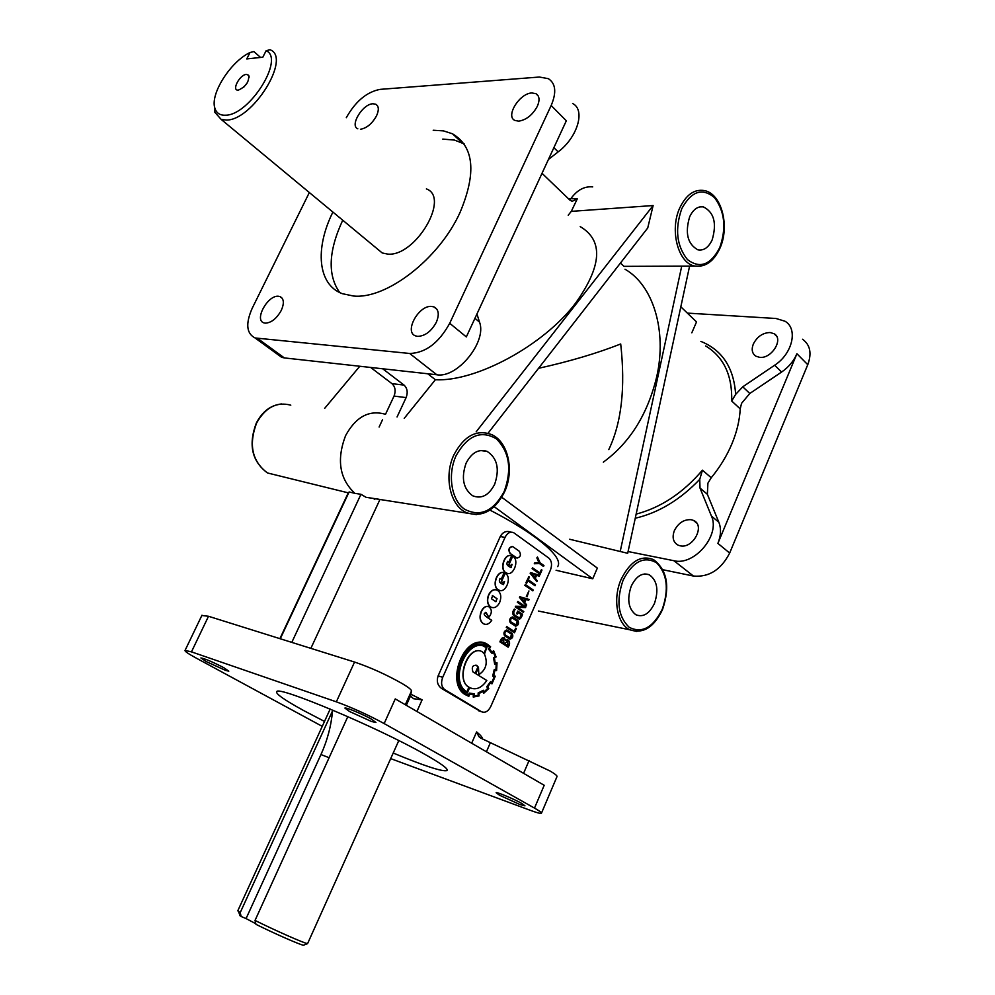 <?xml version="1.0" encoding="UTF-8"?>
<svg xmlns="http://www.w3.org/2000/svg" width="995" height="995" viewBox="0 0 995 995"><rect width="100%" height="100%" fill="white"/><g stroke="black" fill="none" stroke-linecap="round" stroke-linejoin="round"><path stroke-width="1.49" d="M510.025 639.238L504.54 635.755C503.271 632.957 504.017 631.029 506.778 629.972M512.263 633.479C513.47 636.626 512.649 638.504 509.813 639.138L504.763 635.805C503.52 632.745 504.328 630.855 507.214 630.133L512.263 633.479M510.174 638.23L511.542 634.225L506.604 630.979M511.766 634.275L506.952 631.104C504.987 631.502 504.428 632.808 505.261 635.009L510.659 638.268L512.276 636.029L511.542 634.225M515.733 626.241L510.273 622.721C509.005 619.91 509.751 617.994 512.487 616.95M517.96 620.494C519.154 623.616 518.358 625.507 515.534 626.154L510.485 622.783C509.253 619.723 510.062 617.833 512.91 617.099L517.96 620.494M515.895 625.233L517.238 621.241L512.313 617.957M517.462 621.29L512.661 618.069C510.721 618.48 510.161 619.773 510.995 621.974L516.38 625.27L517.885 623.442L517.238 621.241M496.144 589.774C493.06 589.251 490.535 590.968 488.545 594.96C486.567 600.395 487.276 604.425 490.672 607.025L492.027 607.572M488.769 595.01C486.791 600.445 487.5 604.475 490.896 607.087C494.353 608.592 497.289 607.025 499.689 602.373C501.667 596.9 500.933 592.871 497.475 590.296C494.055 588.841 491.157 590.408 488.769 595.01L488.545 594.96M492.351 595.607L496.841 598.629L495.92 601.739M497.065 598.679L495.808 601.689L491.43 598.741L492.687 595.719L496.841 598.629M517.139 558.133L509.913 553.245C508.059 549.725 508.818 547.449 512.189 546.417M510.137 553.295C508.296 549.389 509.179 547.163 512.773 546.603L519.427 551.342C521.256 555.185 520.385 557.411 516.791 557.996L509.913 553.245M502.885 582.622L504.552 581.503L503.42 584.575C499.403 582.971 498.358 580.968 500.286 578.555L501.244 579.214L504.092 572.759C497.015 570.16 491.605 586.727 498.619 589.96C505.535 594.425 512.512 577.137 505.236 573.294L501.231 581.59L502.885 582.622L501.231 581.59M510.435 565.558L512.077 564.439L510.995 567.523C507.002 565.906 505.945 563.879 507.848 561.466L508.806 562.138L511.654 555.72C504.54 553.021 499.204 569.812 506.306 572.921C513.159 577.237 519.975 560.073 512.761 556.242L508.806 564.513L510.435 565.558L508.806 564.513M689.672 216.773C693.142 209.51 697.657 206.201 703.204 206.823C714.037 212.122 717.022 223.154 712.159 239.919C708.502 247.593 703.726 250.889 697.843 249.807C687.557 244.049 684.834 233.029 689.672 216.773M631.24 586.192C636.178 576.192 642.185 572.374 649.262 574.749C657.173 580.408 658.901 589.985 654.449 603.48C649.312 613.915 643.081 617.646 635.743 614.686C628.342 608.741 626.838 599.239 631.24 586.192M466.12 463.123C471.667 452.613 478.657 448.695 487.102 451.382C497.326 458.073 499.838 469.068 494.627 484.366C488.769 495.498 481.393 499.279 472.525 495.709C463.135 488.582 461.008 477.724 466.12 463.123M379.207 499.303L366.036 497.301L360.961 494.291L354.892 493.358C339.544 478.956 336.434 459.727 345.576 435.648C355.775 416.967 368.871 409.791 384.841 414.119M398.796 740.578L307.579 943.633C304.657 943.471 275.18 930.474 255.031 920.425L255.976 924.355C274.508 933.584 300.751 945.101 303.475 945.225L307.579 943.633M243.75 87.174L247.357 82.734M238.377 90.097C231.176 91.043 239.546 74.7 246.387 74.401L248.663 75.259C249.285 81.69 245.877 86.64 238.452 90.085L238.377 90.097M214.311 104.786L214.858 112.311L221.188 119.425L226.462 120.059C252.78 120.383 291.771 57.2 269.993 49.75L266.125 50.708L262.817 57.2L246.748 58.929L250.031 52.511C230.517 61.665 209.995 94.04 214.858 108.119C216.375 113.094 219.945 115.457 225.554 115.196C249.359 115.408 285.067 58.518 266.125 50.708M324.507 721.437L303.935 710.704C284.321 699.97 275.267 693.602 276.772 691.6C278.152 685.654 376.894 727.096 423.92 753.8C440.959 763.401 448.646 768.998 446.979 770.603C442.34 771.846 424.43 765.988 393.224 753.041M433.211 130.245L443.484 130.88L452.514 133.803C474.105 146.775 476.605 173.018 460.013 212.532C438.87 259.185 386.222 299.483 353.524 296.025L342.342 293.687C317.753 284.757 314.644 248.725 332.902 212.059M339.718 292.555C327.417 275.205 328.412 251.088 342.728 220.218M541.504 813.064L556.951 776.709C557.548 775.988 555.309 774.122 550.247 771.1L480.635 738.041L478.806 736.549L476.605 731.922L471.667 743.215M371.433 719.136C362.827 714.223 345.439 706.985 344.879 708.054L349.531 711.5L371.433 721.462L375.948 722.507L371.433 719.136M223.8 667.695C212.37 661.812 204.746 658.566 200.915 657.956L206.04 661.501L225.629 670.431L228.813 671.165L223.8 667.695M521.654 803.375C514.092 799.047 496.48 791.709 496.132 792.729L499.552 795.241L519.788 804.47L524.962 805.838L521.654 803.375M759.645 357.342L755.839 356.173C752.096 353.561 751.262 349.519 753.327 344.034C757.17 336.621 762.755 332.778 770.105 332.517L774.147 333.748C783.998 338.934 771.66 359.008 759.645 357.342M680.182 545.807L678.192 545.198C673.18 542.35 671.899 537.511 674.349 530.658C678.341 522.935 683.951 519.278 691.189 519.701L693.465 520.41C705.592 525.173 693.142 549.053 680.182 545.807M360.464 129.263C366.732 128.181 372.08 123.728 376.496 115.905C379.12 110.047 378.896 106.154 375.799 104.239L372.976 103.766C362.653 103.853 349.419 125.668 357.814 128.803M278.476 296.261C267.742 294.856 253.887 320.129 263.924 322.877L265.267 323.164C271.324 322.828 276.66 318.587 281.274 310.403C284.383 303.251 283.961 298.649 280.005 296.585L278.476 296.261M431.743 306.448C418.671 304.793 403.671 332.305 415.723 335.937L417.701 336.372C425.114 336.061 431.332 331.36 436.332 322.268C439.504 314.532 438.733 309.42 434.007 306.933L431.743 306.448M531.939 92.958C519.589 93.132 505.186 116.328 514.9 120.445L518.706 121.154C526.33 119.935 532.549 114.985 537.325 106.316C539.937 100.184 539.501 95.98 535.994 93.704L531.939 92.958M416.917 711.462L422.104 699.846L413.559 698.714L410.5 695.99L411.482 690.99C411.569 689.796 408.472 687.321 402.167 683.565C386.309 674.61 370.438 667.434 354.556 662.048L208.515 616.278L201.836 615.495M390.724 758.625L530.186 810.278C536.827 812.728 540.583 813.723 541.417 813.276C541.927 812.728 539.613 811.012 534.489 808.102L384.157 723.564C368.088 714.858 352.143 707.607 336.347 701.836L191.463 651.862L185.058 650.407C184.473 651.153 188.167 653.703 196.152 658.056L322.256 726.362M488.047 433.211L647.733 227.979L653.118 205.542L571.304 211.363L577.287 198.826L572.15 201.326L569.787 200.007L542.026 173.304M620.42 263.09L624.064 266.361L695.07 266.088C678.329 263.812 669.237 230.119 679.821 207.806C686.214 194.634 694.435 188.888 704.485 190.592C721.872 193.876 729.907 226.649 719.932 248.215M556.093 570.284L592.734 578.779L597.336 568.095L501.766 497.289M538.556 368.312C569.625 361.421 597.012 353.312 620.706 343.971C625.544 387.577 621.564 422.775 608.791 449.578M624.997 269.222C652.944 285.03 667.147 330.303 656.787 376.446C647.72 414.194 629.897 442.763 603.306 462.165M711.226 477.749C719.92 467.19 726.81 455.921 731.86 443.969C736.847 432.004 739.633 420.313 740.218 408.908L741.549 403.348L749.795 393.485L781.597 372.043C788.637 367.18 793.736 361.085 796.92 353.735L717.893 543.394C720.989 535.646 721.313 528.594 718.85 522.263L707.358 494.304L707.918 483.16L711.226 477.749L702.445 470.175C683.018 492.948 660.929 507.599 636.141 514.116M557.697 566.615C561.317 560.993 553.867 551.242 535.36 537.399C523.208 528.544 508.059 519.44 489.926 510.087M310.863 648.354L379.978 499.428M480.187 711.288L442.141 688.789L444.765 689.61L481.393 711.674C485.05 713.216 488.159 711.512 490.759 706.549L550.446 570.048C552.312 564.849 551.74 560.832 548.73 558.008L513.644 532.661C510.211 531.38 507.326 532.972 505 537.437L442.725 677.309C440.773 682.62 441.37 686.662 444.516 689.448L444.765 689.61M511.194 532.163L510.746 532.076C506.318 530.559 502.836 532.014 500.286 536.467L438.111 675.891C436.37 681.326 437.601 685.567 441.805 688.602L442.141 688.789M580.222 226.624C603.604 240.454 602.025 266.013 575.471 303.301C543.457 345.576 475.896 381.918 435.387 379.742L427.726 373.759M373.461 498.433L374.742 499.44M260.566 57.449L253.874 51.566L250.031 52.511M376.57 248.277L382.229 252.966L387.714 254.098C415.35 256.946 450.486 197.445 426.382 188.901M255.827 923.733L246.076 918.572L320.95 754.558C327.343 740.454 331.198 725.89 332.529 710.878L240.205 912.639L237.817 910.723M332.529 710.878L333.275 710.355M718.85 522.263L711.437 516.069L700.007 488.06L699.746 479.329L702.445 470.175M700.866 341.397C722.27 350.078 733.862 367.74 735.641 394.393L731.698 400.985L740.218 408.908M568.493 198.764L570.844 198.689C577.112 190.033 584.401 186.102 592.709 186.898M577.287 198.826L570.844 198.689L569.737 199.958M505.56 640.183L507.649 639.81M508.159 647.185L500.124 641.937C501.231 638.579 502.624 637.21 504.328 637.857L505.597 640.357L508.358 640.108C510.049 642.024 509.987 644.387 508.159 647.185L499.913 641.887C500.92 638.815 502.214 637.397 503.756 637.621M507.786 645.792L507.4 640.768M507.96 640.991L504.453 643.616L507.972 645.917L507.736 640.929M504.03 638.79L501.094 641.427L503.905 643.268L503.47 638.554M503.719 643.143L503.818 638.74M553.879 147.683L558.145 151.887L548.432 159.461M568.207 215.206L571.304 211.363M680.829 306.821L696.525 321.92L691.823 332.803M735.641 394.393L742.755 386.819L774.657 365.215C792.555 353.747 798.276 328.673 784.968 321.223L776.013 318.487L687.371 313.114M384.157 723.564L395.264 698.9L544.203 785.291L534.489 808.102M514.104 631.377L515.783 628.119L516.355 628.504L514.49 632.758L506.281 627.41L506.666 626.527L514.291 631.502L515.783 628.119M514.539 609.089L515.124 609.475C511.069 615.233 517.201 615.992 519.552 618.193L521.616 614.761L518.121 612.398L517.375 614.114L516.579 613.679L517.723 611.067L522.562 614.263C521.728 617.111 520.646 618.753 519.303 619.164C516.691 616.9 509.776 615.582 514.539 609.089L514.328 609.027C509.564 615.519 516.467 616.838 519.079 619.101L519.303 619.164M519.552 618.193L521.392 614.699L518.096 612.472M517.325 602.286L517.922 601.465L525.833 606.875L525.534 607.584L517.674 607.36L523.793 611.527L523.407 612.41L515.261 606.962L515.584 606.266L523.457 606.477L517.325 602.286L517.922 601.465M519.477 597.398L519.763 596.739L529.066 599.425L528.706 600.259L525.969 599.512L524.688 602.423L526.666 604.935L526.28 605.793L519.477 597.398L519.987 596.789M539.763 572.859L541.417 569.662L541.976 570.06L540.136 574.264L532.114 568.667L532.499 567.797L539.949 572.996L541.417 569.662M543.581 566.416L539.613 563.568L534.278 563.742L534.688 562.809L538.904 562.561L536.852 557.896L537.474 557.001L540.036 562.735L543.954 565.546L543.357 566.366L539.464 563.568M511.181 555.596C504.117 553.369 499.117 569.837 506.094 572.871L507.388 573.356M511.766 564.352L511.094 567.573M507.525 561.367L508.806 562.138M484.043 642.957C463.434 635.581 445.611 683.329 465.1 694.547L468.807 696.338L469.851 694.124M469.565 694.025L473.533 694.647L473.234 697.06L479.08 695.915L478.956 693.565L483.01 691.314L483.645 693.366L488.769 688.515L487.786 686.774L490.61 682.632L491.965 683.851L495.274 676.214L493.682 675.63L494.901 670.456L496.604 670.555L497.015 662.794L495.249 663.342L494.453 658.093L496.107 656.949L493.607 650.643L492.04 652.173M497.015 662.794L495.249 663.217M490.56 682.719L491.965 683.851M482.849 691.438L483.645 693.366M473.309 694.659L473.234 697.06M503.719 572.672C496.667 570.346 491.455 586.727 498.395 589.911L499.714 590.421M504.229 581.403L503.532 584.625M499.963 578.456L501.244 579.214M487.985 606.415C485.249 606.042 482.973 607.758 481.157 611.577C479.18 617.012 479.864 621.042 483.209 623.666L484.577 624.238M485.386 612.348L488.868 617.323C492.152 612.957 492.127 609.425 488.819 606.739C485.896 605.781 483.421 607.41 481.381 611.639C479.403 617.062 480.087 621.091 483.433 623.728C486.493 625.196 489.266 624.052 491.754 620.308C489.49 618.778 480.175 613.965 486.132 612.634L488.868 617.323M530.124 573.182L530.633 572.573L539.638 575.334L539.278 576.155L536.554 575.371L535.285 578.269L537.25 580.794L536.865 581.652L530.124 573.182L530.633 572.573M535.111 585.719L527.835 580.62L526.654 583.306L525.87 582.859L528.818 576.702L529.377 577.1L528.221 579.749L535.497 584.861L534.9 585.669L527.798 580.694M524.775 585.346L525.385 584.513L533.208 589.985L532.835 590.856L524.775 585.346L525.385 584.513M526.33 596.366L528.942 590.968L527.076 596.789L526.33 596.366L528.942 590.968M347.815 716.624L255.031 920.425M385.475 414.355L394.045 396.072C395.973 390.948 395.276 386.806 391.968 383.635L370.65 367.453M397.055 416.992L406.109 397.614C408.037 392.453 407.353 388.274 404.045 385.09L382.702 368.784M435.387 379.742L404.231 418.335M689.597 266.113L627.696 553.295L569.65 539.253M558.145 151.887C577.635 137.36 585.682 109.736 572.585 103.492M802.555 339.245C810.204 344.817 811.945 353.3 807.766 364.692L729.671 553.058C721.039 569.762 708.962 577.423 693.44 576.043L662.919 569.737M309.345 192.532L252.245 308.189C245.454 323.574 246.399 333.499 255.081 337.964L409.679 353.474C425.549 352.989 438.894 342.927 449.715 323.288L551.168 105.495C556.69 92.46 555.757 83.53 548.382 78.68L539.402 77.038L380.04 89.376C366.72 91.963 355.464 101.415 346.297 117.708M449.715 323.288L466.332 336.919L566.317 120.793L551.168 105.495M476.941 313.972L479.528 322.144C487.189 341.72 457.24 378.498 436.817 374.767L409.679 353.474M276.871 353.822L281.672 357.329L284.334 357.914L436.817 374.767M711.437 516.069C720.554 535.024 694.299 566.13 673.901 560.72L628.069 551.541M442.775 139.101L454.441 140.071L464.143 143.877M239.72 914.952L241.163 916.519L246.076 918.572M241.163 916.519L240.205 912.639M280.279 638.765L349.108 491.94L354.892 493.358M291.796 642.384L360.961 494.291M620.196 551.516L681.724 266.138M494.204 506.704L592.734 578.779M653.118 205.542L476.182 431.793M324.644 408.385L359.792 366.26M493.607 650.643L492.152 652.359L489.403 648.852L490.635 646.812L487.973 644.685C467.476 629.897 443.882 681.961 465.312 694.61L468.807 696.338M474.304 693.826L469.267 693.08L468.483 695.381L465.672 693.888C444.641 681.152 468.396 630.842 487.674 645.407L489.801 647.036L488.57 649.076L492.027 653.429L493.408 651.8L495.348 656.613L493.719 657.819L494.689 664.225L496.43 663.789L496.132 669.685L494.453 669.647L492.898 676.227L494.465 676.799L491.866 682.732L490.597 681.637L486.99 686.774L487.948 688.465L483.993 692.221L483.383 690.256L478.334 693.03L478.446 695.306L473.956 696.201L474.304 693.826L469.652 693.179M469.267 693.08L468.272 695.294M489.801 647.036L488.358 649.014L492.027 653.429M483.906 643.753L489.577 646.986M495.348 656.613L493.508 657.757L494.689 664.225M493.296 651.936L495.137 656.563M496.132 669.685L494.241 669.585L492.674 676.165L494.241 676.737L491.692 682.582M496.219 663.839L495.92 669.623M490.597 681.637L486.779 686.699L487.737 688.391L483.931 692.035M483.383 690.256L478.122 692.968L478.234 695.231L473.968 696.127M483.247 646.141L486.48 647.583L483.931 653.354M480.411 650.892C466.555 647.21 455.847 680.505 468.819 687.147L466.941 691.848M475.946 665.033L477.961 666.886L475.15 673.254M469.192 687.321L466.879 691.799C447.713 680.742 468.533 634.599 486.692 647.633L484.08 653.553L482.015 651.588C468.396 644.474 455.163 680.207 469.043 687.209L468.981 687.246M478.172 666.948L475.336 673.379L472.911 671.861C471.406 667.06 472.712 664.921 476.854 665.431L477.961 666.886M484.453 654.063L487.065 646.887C468.521 633.181 446.655 680.978 466.381 692.445L467.264 693.005L469.652 687.595C475.821 690.43 481.543 688.067 486.804 680.518L475.797 673.665L478.495 667.558L478.831 674.672C486.132 669.759 488.01 662.881 484.453 654.063M467.264 693.005L466.17 692.383C448.235 682.259 464.74 638.429 483.421 645.282M469.64 687.644L471.618 688.465M478.831 674.672L478.396 667.794M512.711 556.217L509.017 564.563M505.161 573.257L501.455 581.64M534.502 563.792L534.912 562.847L538.904 562.561M539.128 562.61L536.852 557.896M537.064 557.934L537.474 557.001M540.136 574.264L532.114 568.667M532.325 568.717L532.711 567.846M535.907 575.16L531.952 573.953L534.85 577.585L535.907 575.16L531.964 573.978M539.278 576.155L536.566 575.359M536.865 581.652L530.347 573.232M534.688 577.399L535.683 575.11M526.654 583.306L525.87 582.859M526.094 582.908L528.818 576.702M532.835 590.856L524.999 585.396M525.086 599.264L521.33 598.169L524.241 601.751L525.31 599.313L524.079 601.565M525.31 599.313L521.318 598.157M528.706 600.259L525.969 599.5M526.28 605.793L519.688 597.448M523.407 612.41L515.261 606.962M515.485 607.025L515.584 606.266M515.796 606.328L523.457 606.477M523.681 606.527L517.537 602.336M517.375 614.114L516.579 613.679M516.791 613.728L517.935 611.129M514.49 632.758L506.281 627.41M506.492 627.459L506.878 626.576M290.789 405.164C276.747 401.495 265.354 407.452 256.598 423.037C248.464 444.777 252.096 461.419 267.506 472.973L279.694 475.971M354.556 662.048L336.347 701.836M523.581 773.339L529.129 760.416M208.515 616.278L191.463 651.862M700.468 266.225L695.07 266.088C705.542 267.282 713.813 261.337 719.907 248.265M636.85 631.464L629.86 629.798C616.999 624.052 612.485 598.629 621.166 579.264C630.208 561.23 641.016 554.7 653.591 559.65C667.272 570.172 670.232 586.826 662.496 609.612C653.976 627.422 643.093 634.138 629.86 629.798L538.32 611.017M422.104 699.846L410.848 694.211M623.106 580.135C632.832 561.491 643.976 555.707 656.551 562.784C667.247 573.742 669.137 589.251 662.247 609.301C652.981 627.696 641.974 633.703 629.201 627.31C618.044 616.577 616.017 600.856 623.106 580.135M456.108 455.66C467.55 435.462 480.958 429.84 496.343 438.807C509.515 451.979 512.126 469.54 504.191 491.493C493.371 511.442 480.137 517.338 464.503 509.191C451.357 500.025 447.277 474.69 456.108 455.66M453.969 454.715C464.242 435.611 476.928 428.957 492.04 434.765C508.532 442.377 514.353 471.07 504.54 491.94C494.838 510.858 482.14 517.748 466.431 512.624C450.15 505.821 443.583 476.257 453.969 454.715M681.786 208.651C691.388 191.152 702.283 187.47 714.472 197.607C724.82 211.425 726.561 228.129 719.721 247.705C710.567 265.056 699.796 268.998 687.408 259.533C676.6 245.864 674.734 228.9 681.786 208.651M476.593 514.626L366.036 497.301M406.321 705.306L410.5 695.99M707.358 494.304L700.007 488.06M705.642 345.949C723.663 356.931 732.357 375.277 731.698 400.985M749.795 393.485L742.755 386.819M405.313 704.734L411.482 690.99M482.488 739.036C482.637 737.593 480.685 735.218 476.605 731.922M796.92 353.735L807.766 364.692M717.893 543.394L729.671 553.058M699.746 479.329C680.145 499.826 658.64 512.798 635.245 518.246M781.597 372.043L774.657 365.215M673.901 560.72L693.44 576.043M284.334 357.914L257.73 338.524M474.938 318.313L479.528 322.144M486.418 751.772L490.311 742.83M406.109 397.614L394.045 396.072M404.045 385.09L391.968 383.635M329.109 757.705L320.95 754.558M500.286 536.467L505 537.437M438.111 675.891L442.725 677.309M478.757 710.828L481.393 711.674M699.783 206.898L703.204 206.823M644.822 573.916L649.262 574.749M480.498 450.524L487.102 451.382M201.985 615.196L185.058 650.407M379.107 427.042L382.565 419.654M279.906 638.653L348.262 492.836M382.229 252.966L221.188 119.425M330.178 709.049L237.755 910.873M348.636 492.935L267.506 472.973C251.897 461.357 248.165 444.715 256.312 423.074C262.332 411.52 270.727 405.152 281.473 403.958M281.672 357.329L255.081 337.964M538.208 95.943L535.994 93.704M437.004 309.408L434.007 306.933M282.17 298.226L280.005 296.585M377.515 105.793L375.799 104.239M693.465 520.41L696.649 523.034M774.147 333.748L776.523 336.148M462.103 142.77L452.514 133.803M214.858 108.119L214.858 112.311M249.21 77.1L248.663 75.259M240.006 915.773L238.589 911.607M441.805 688.602L444.516 689.448"/></g></svg>

